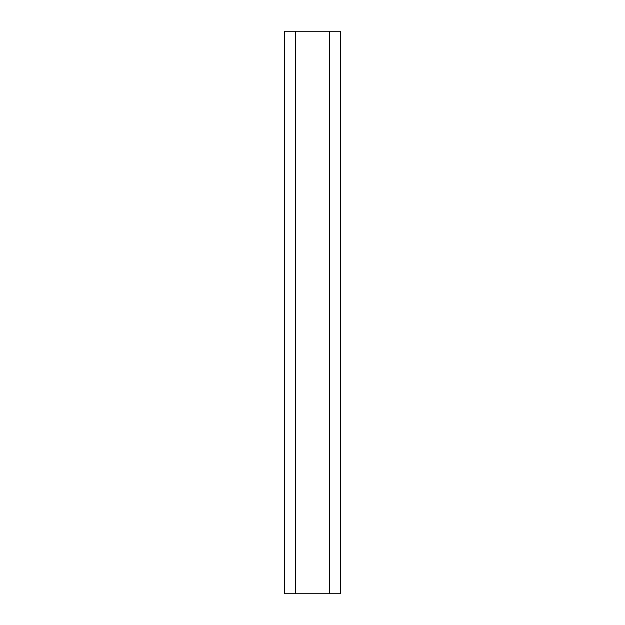 <?xml version="1.0" encoding="UTF-8"?>
<svg xmlns="http://www.w3.org/2000/svg" width="625" height="625" viewBox="0 0 625 625"><rect width="100%" height="100%" fill="white"/><g stroke="black" fill="none" stroke-linecap="round" stroke-linejoin="round"><path stroke-width="0.94" d="M295.625 31.25L340.625 31.25L340.625 593.75L284.375 593.75L284.375 31.25L295.625 31.25L295.625 593.75M284.375 31.25L284.375 593.75M329.375 31.25L329.375 593.75"/></g></svg>
